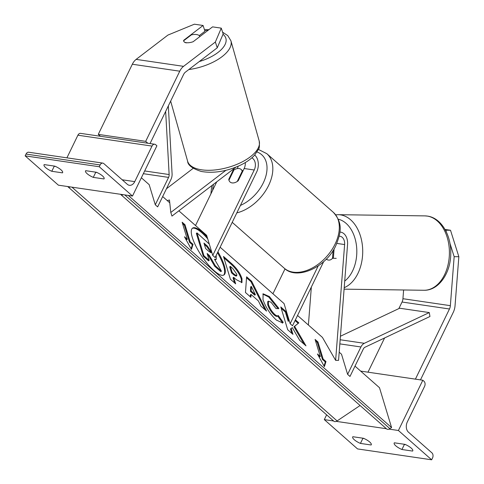 <?xml version="1.0" encoding="UTF-8"?>
<svg xmlns="http://www.w3.org/2000/svg" width="484" height="484" viewBox="0 0 484 484"><rect width="100%" height="100%" fill="white"/><g stroke="black" fill="none" stroke-linecap="round" stroke-linejoin="round"><path stroke-width="0.73" d="M178.85 210.818L206.644 235.327L212.748 255.455L215.126 257.548L256.617 172.092A12.536 8.742 98.4 0 0 254.711 155.031M193.189 168.317L166.448 188.766M235.974 167.125L171.977 216.076L170.792 212.464L169.46 199.977L167.264 200.606M225.883 170.332L170.792 212.464M233.917 168.698L228.751 179.334A8.355 5.457 -48.6 0 0 230.057 181.996A8.355 5.457 -48.6 0 0 238.237 180.732L244.166 168.523A8.355 5.826 98.4 0 0 245.273 162.57M195.53 225.526L216.741 181.839M212.748 255.455L254.239 169.999A8.355 5.826 98.4 0 0 251.819 157.875M238.164 166.212A12.536 8.742 -81.6 0 1 237.348 168.571M228.751 179.334L229.198 179.727M62.46 172.855L51.788 171.288A8.355 2.474 25.9 0 1 44.032 164.814A8.355 2.474 25.9 0 1 44.195 164.59L54.861 166.157A8.355 2.474 -154.1 0 1 61.032 169.854A8.355 2.474 -154.1 0 1 62.624 172.637A8.355 2.474 -154.1 0 1 62.46 172.855L62.696 172.371M103.957 178.947A8.355 2.474 -154.1 0 0 104.12 178.729A8.355 2.474 -154.1 0 0 102.529 175.946A8.355 2.474 -154.1 0 0 96.358 172.25L85.692 170.683A8.355 2.474 25.9 0 0 85.529 170.906A8.355 2.474 25.9 0 0 93.285 177.38L103.957 178.947L104.193 178.463M99.256 166.744L25.156 155.866L58.395 185.172L132.495 196.05L156.901 145.781L155.715 144.734A3.763 2.62 98.4 0 0 154.692 144.244A3.763 2.62 98.4 0 0 152.006 146.083L134.752 181.627A7.52 5.245 -81.6 0 1 129.385 185.299A7.52 5.245 -81.6 0 1 127.334 184.325L103.83 163.598A3.763 2.62 98.4 0 0 102.808 163.108A3.763 2.62 98.4 0 0 100.127 164.947L99.256 166.744L132.495 196.05M53.549 165.964A8.355 2.474 -154.1 0 0 54.232 166.266L55.545 166.454M95.045 172.056A8.355 2.474 -154.1 0 0 95.729 172.352L97.042 172.546M102.808 163.108L28.707 152.23A3.763 2.62 98.4 0 0 26.027 154.069L25.156 155.866M154.692 144.244L80.592 133.366A3.763 2.62 98.4 0 0 77.906 135.205L66.919 157.838M93.285 177.38L95.729 172.352M51.788 171.288L54.232 166.266M242.224 171.203A8.355 5.457 -48.6 0 0 241.111 169.454A8.355 5.457 -48.6 0 0 233.929 169.987L228.944 180.242A8.355 5.457 -48.6 0 0 230.057 181.996A8.355 5.457 -48.6 0 0 237.245 181.464L242.224 171.203L242.672 171.596M183.938 41.6A8.355 3.491 -18.2 0 0 186.249 42.677A8.355 3.491 -18.2 0 0 193.146 41.721L212.567 26.868L221.267 28.145L223.166 33.922L217.249 47.801L185.457 72.116A6.685 4.659 98.4 0 0 183.557 74.542L150.04 143.56M217.249 47.801L215.356 42.029L183.563 66.344A13.37 9.323 98.4 0 0 179.758 71.19L145.69 141.346L98.27 134.383L132.332 64.233A13.37 9.323 98.4 0 1 136.137 59.381L167.93 35.072L194.38 24.2L203.08 25.477L183.666 40.329A8.355 3.491 -18.2 0 0 183.63 40.789M100.418 136.276L98.27 134.383M147.844 143.24L145.69 141.346M203.08 25.477L204.974 31.248L199.233 35.647M215.356 42.029L221.267 28.145M183.775 40.674L183.666 40.329M186.31 42.882A8.355 3.824 164.2 0 1 183.66 41.031A8.355 3.824 164.2 0 1 183.611 40.801L191.313 34.909A8.355 3.824 164.2 0 1 197.097 34.636A8.355 3.824 164.2 0 1 199.747 36.488A8.355 3.824 164.2 0 1 199.783 36.651M449.914 243.198L454.161 256.677L458.844 256.708L450.513 230.263L445.014 229.458M450.513 230.263L445.413 230.172M454.161 256.677L450.356 305.664A6.685 4.659 -81.6 0 1 449.473 308.986L415.411 379.141L367.985 372.178L384.599 337.959M458.844 256.708L455.045 305.694A13.37 9.323 -81.6 0 1 453.272 312.337L420.475 379.886M403.614 289.983L402.936 298.707A6.685 4.659 -81.6 0 1 402.047 302.028L398.858 308.598M445.831 230.233L446.472 232.278M336.229 258.347L332.514 258.299A8.355 5.614 90.8 0 1 328.957 260.108A8.355 5.614 90.8 0 1 328.43 260.065A8.355 5.614 90.8 0 1 326.301 259.067M332.514 258.299L333.131 250.403M371.113 444.984L360.441 443.417A8.355 2.474 -154.1 0 1 352.685 436.937A8.355 2.474 -154.1 0 1 352.848 436.719L363.514 438.286A8.355 2.474 25.9 0 1 369.685 441.983A8.355 2.474 25.9 0 1 371.276 444.76A8.355 2.474 25.9 0 1 371.113 444.984L371.349 444.5M412.61 451.076L401.938 449.509A8.355 2.474 -154.1 0 1 394.182 443.029A8.355 2.474 -154.1 0 1 394.345 442.806L405.011 444.373A8.355 2.474 25.9 0 1 411.182 448.069A8.355 2.474 25.9 0 1 412.773 450.852A8.355 2.474 25.9 0 1 412.61 451.076L412.846 450.586M431.649 459.8L398.411 430.494L422.816 380.23L424.008 381.277A3.763 2.62 -81.6 0 1 424.571 386.389L407.316 421.933A7.52 5.245 98.4 0 0 408.448 432.164L431.952 452.891A3.763 2.62 -81.6 0 1 432.521 458.003L431.649 459.8L357.549 448.922L324.31 419.616L326.627 414.836M398.411 430.494L389.082 429.126M386.413 428.733L336.265 421.37M333.597 420.983L324.31 419.616M360.441 443.417L362.885 438.389A8.355 2.474 25.9 0 1 362.207 438.093M362.885 438.389L364.198 438.583M405.695 444.675L404.382 444.481A8.355 2.474 25.9 0 1 403.698 444.185M422.816 380.23L360.647 371.101M401.938 449.509L404.382 444.481M328.43 260.065A8.355 5.965 90.3 0 1 326.246 259.128M339.883 232.054A12.536 8.742 -81.6 0 1 340.585 232.12A12.536 8.742 -81.6 0 1 347.548 244.577L338.558 360.374L335.63 360.356L322.423 337.402L297.539 315.459M311.345 287.024L308.393 325.03M339.187 236.216A8.355 5.826 -81.6 0 1 339.98 236.252A8.355 5.826 -81.6 0 1 344.62 244.559L335.63 360.356M334.099 248.812L333.428 257.434A8.355 5.965 90.3 0 1 332.762 258.299M220.135 247.221L284.048 303.565L290.152 323.693L292.524 325.786L323.699 261.59M272.928 293.764L285.028 268.844M290.152 323.693L318.2 265.922M165.655 111.411L169.146 174.549A4.181 2.916 -81.6 0 1 168.583 177.392L155.279 204.786L149.175 184.658L141.37 177.773M168.329 105.905L172.08 173.792A8.355 5.826 -81.6 0 1 170.955 179.485L157.657 206.88L155.279 204.786M347.621 374.362L360.919 346.967A8.355 5.826 98.4 0 1 364.343 343.301L429.284 312.573L429.949 316.506L365.003 347.228A4.181 2.916 98.4 0 0 363.296 349.061L349.993 376.455L347.621 374.362L341.516 354.234L339.193 352.189M429.284 312.573L399.645 308.223L340.434 336.235M207.152 237.003A28.187 7.992 56.2 0 0 202.469 232.314A28.187 7.992 56.2 0 0 192.596 228.103A28.187 7.992 56.2 0 0 195.935 246.241A28.187 7.992 56.2 0 0 214.116 270.719A28.187 7.992 56.2 0 0 223.989 274.93A28.187 7.992 56.2 0 0 217.915 251.801M207.715 238.842A28.187 7.992 56.2 0 0 201.804 232.762A28.187 7.992 56.2 0 0 192.287 228.357M193.019 244.305L190.17 241.794L184.991 224.715L182.141 222.204L187.32 239.284L184.471 236.773L191.434 249.411L193.019 244.305L192.354 244.753L189.504 242.242L184.325 225.163L182.571 223.614M276.358 320.069C270.223 314.273 265.764 307.467 262.993 299.656L263.114 293.788L269.394 296.577L278.893 308.435L276.049 308.617L271.088 302.288L268.408 301.139L268.402 304.375C269.715 308.272 271.839 311.629 274.773 314.455C276.6 315.991 277.749 316.33 278.221 315.471L283.213 322.344L282.65 322.943L276.358 320.069M277.284 316.149L278.221 315.471M251.021 294.435L250.906 297.297L245.473 292.505L246.598 276.8L251.638 281.246L266.587 311.121L260.979 306.178L258.377 300.921L251.021 294.435L250.355 294.883L250.282 296.746M355.008 366.128L379.492 387.714L391.574 427.566L128.278 195.427M169.763 202.808L162.666 196.552M241.97 278.645L241.97 282.565L236.289 279.643L233.687 277.344L235.66 283.854L230.396 279.214L223.487 256.441L231.63 263.617C236.706 268.203 240.149 273.188 241.952 278.584L241.304 279.093L241.583 282.71M289.19 320.523L288.851 320.838L286.05 311.599L280.787 306.959L287.696 329.731L292.959 334.371L291.174 328.485L292.318 327.614L299.656 340.282L305.985 345.854L294.611 326.319L298.834 322.864L295.409 319.845M320.275 356.508L315.096 339.429L317.946 341.94L323.124 359.019L325.974 361.53L324.395 366.636L317.431 353.992L320.275 356.508L319.609 356.95L318.532 356M391.574 427.566L389.91 428.679A3.763 2.456 131.4 0 1 386.649 428.939L120.728 194.495A3.763 2.456 131.4 0 1 120.54 194.296M123.166 194.677A3.763 2.456 131.4 0 1 120.728 194.495M360.084 405.519L337.094 420.929A3.763 2.456 131.4 0 1 333.833 421.189L67.911 186.739A3.763 2.456 131.4 0 1 67.724 186.54M70.349 186.927A3.763 2.456 131.4 0 1 67.911 186.739M216.185 255.352L216.263 259.376L214.491 259.224L221.448 271.185L215.356 265.813L209.427 255.522L207.116 253.483L209.209 260.392L203.933 255.746L197.018 232.925L209.3 244.081M209.209 260.392L208.543 260.84L203.268 256.187L196.347 233.367L197.018 232.925M203.268 256.187L203.933 255.746M215.356 265.813L214.69 266.26L208.761 255.969L207.545 254.893M208.761 255.969L209.427 255.522M214.69 266.26L220.783 271.627L221.448 271.185M223.632 275.124A28.187 7.992 56.2 0 0 217.491 252.666M216.263 259.376L214.932 259.975M251.154 290.975L255.389 294.708L251.335 286.419L251.154 290.975L250.488 291.422L254.723 295.155L255.389 294.708M250.488 291.422L250.67 286.867L251.335 286.419M246.531 277.768L250.972 281.688L251.638 281.246M250.972 281.688L264.996 309.718M236.779 274.234L232.828 268.559L230.36 266.382L232.187 272.401L234.686 274.603L236.785 275.686L236.779 274.234M232.187 272.401L231.521 272.849L229.694 266.829L230.36 266.382M231.521 272.849L234.02 275.051L236.119 276.134L236.785 275.686M234.565 282.892L233.022 277.792L233.687 277.344M223.917 257.851L230.965 264.064C236.041 268.65 239.483 273.635 241.286 279.026L241.304 279.093M262.812 294.06L268.729 297.025L278.227 308.877M268.408 301.139L267.743 301.586L267.731 304.823C269.05 308.719 271.173 312.077 274.107 314.902C275.934 316.439 277.084 316.778 277.556 315.919M277.58 315.949L282.547 322.792L283.213 322.344M282.547 322.792L282.299 323.118M304.079 344.178L293.945 326.767L298.834 322.864M293.945 326.767L294.611 326.319M291.864 333.403L290.509 328.926L292.318 327.614M290.509 328.926L291.174 328.485M288.851 320.838L288.186 321.285L285.385 312.047L281.216 308.368M285.385 312.047L286.05 311.599M298.168 323.312L295.058 320.571M315.526 340.839L317.28 342.388L317.946 341.94M323.124 359.019L322.459 359.467L317.28 342.388M322.459 359.467L325.309 361.978L325.974 361.53M325.309 361.978L324.056 366.025M191.095 248.8L192.354 244.753M187.32 239.284L186.655 239.731L185.578 238.781M184.325 225.163L184.991 224.715M189.504 242.242L190.17 241.794M211.078 251.317L207.406 246.096L203.952 243.053L205.609 248.528L209.094 251.595L211.097 252.66L211.103 251.384L210.413 251.765L206.741 246.544L204.381 244.462M210.588 252.642L210.413 251.765M254.239 169.999L244.166 168.523M100.127 164.947L26.027 154.069M152.006 146.083L77.906 135.205M134.752 181.627L122.192 179.782M333.307 212.301C343.646 223.759 340.542 233.705 335.89 245.461C326.18 267.477 296.607 280.666 284.12 268.094A37.189 24.279 -48.6 0 0 335.091 244.069A37.189 24.279 -48.6 0 0 333.307 212.301L266.829 153.688A37.189 24.279 131.4 0 1 268.614 185.457A37.189 24.279 131.4 0 1 236.797 212.906M240.421 205.44A33.015 21.55 -48.6 0 0 263.278 182.928A33.015 21.55 -48.6 0 0 257.046 151.982M213.48 184.331A33.015 21.55 -48.6 0 0 212.706 190.151M179.758 71.19L132.332 64.233M183.563 66.344L136.137 59.381M199.239 61.577A33.015 15.095 -15.8 0 0 223.009 34.273M222.598 32.198L227.782 35.61L230.928 40.819A37.189 17.007 164.2 0 1 188.796 69.563M199.396 169.418A37.189 17.007 -15.8 0 0 240.245 162.86A37.189 17.007 -15.8 0 0 259.188 140.959C259.624 145.738 259.394 148.497 258.492 149.247L254.554 155.213C250.633 159.442 245.273 163.06 238.473 166.079C225.187 171.687 212.766 173.472 201.217 171.445C192.299 168.565 187.762 165.141 187.604 161.16A37.189 17.007 -15.8 0 0 199.396 169.418M208.114 30.274A33.015 15.095 -15.8 0 0 204.678 30.335M449.473 308.986L402.047 302.028M450.356 305.664L402.936 298.707M423.911 290.267C438.94 290.721 450.894 272.649 450.773 253.247C451.179 235.218 441.36 218.054 427.62 216.118L424.946 215.888A37.189 24.974 90.8 0 1 427.299 216.088A37.189 24.974 90.8 0 1 449.352 255.183A37.189 24.974 90.8 0 1 423.911 290.267L344.088 289.154M344.203 287.684A37.189 24.974 -89.2 0 0 362.655 248.734A37.189 24.974 -89.2 0 0 340.615 214.884A37.189 24.974 -89.2 0 0 338.255 214.684L335.678 214.823M338.225 219.198A33.015 22.167 90.8 0 1 356.557 246.38A33.015 22.167 90.8 0 1 344.717 281.071M344.62 244.559L336.822 243.41M168.583 177.392L143.349 173.689M169.146 174.549L144.68 170.955M360.919 346.967L339.841 343.876M364.343 343.301L340.161 339.75M389.91 428.679L124.763 194.913M337.094 420.929L71.947 187.163M234.02 275.051L234.686 274.603M230.965 264.064L231.63 263.617M241.286 279.026L241.952 278.584M268.729 297.025L269.394 296.577M267.712 304.757L268.378 304.309M267.731 304.823L268.402 304.375M274.107 314.902L274.773 314.455M210.437 251.831L211.103 251.384M206.741 246.544L207.406 246.096M266.829 153.688L258.42 149.429M242.932 171.058L241.111 169.454M284.12 268.094L232.217 222.338M211.738 185.662L210.903 193.866M230.928 40.819L259.188 140.959M170.652 101.108L187.604 161.16M208.906 29.669L204.502 29.796M424.946 215.888L338.255 214.684M340.585 232.12L339.889 232.017"/></g></svg>

